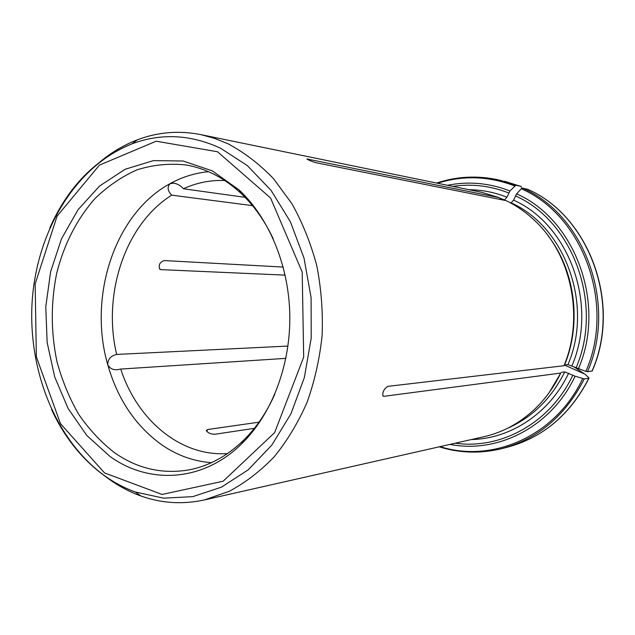 <?xml version="1.0" encoding="UTF-8"?>
<svg xmlns="http://www.w3.org/2000/svg" width="635" height="635" viewBox="0 0 635 635"><rect width="100%" height="100%" fill="white"/><g stroke="black" fill="none" stroke-linecap="round" stroke-linejoin="round"><path stroke-width="0.95" d="M258.993 422.172L207.518 429.546L206.804 431.467M254.341 428.331L214.86 434.269C210.709 434.173 207.867 432.935 206.335 430.554L207.518 429.546M285.861 358.362L120.769 369.062C137.136 420.021 180.713 456.938 227.513 453.549M211.455 462.685C194.159 461.367 178.046 455.732 163.116 445.762C136.287 426.99 117.824 399.955 107.744 364.665C107.807 359.196 110.784 355.783 116.673 354.433L287.949 346.075M120.769 369.062L117.38 369.681C112.847 370.038 109.641 368.363 107.744 364.665C87.852 296.45 114.713 213.487 170.093 183.65L173.99 183.158C177.871 183.983 181.015 185.857 183.42 188.778L245.047 197.326M283.202 267.065L164.163 260.564C159.726 262.255 158.266 265.12 159.79 269.169L160.996 269.637L159.409 268.732M285.163 275.13L160.996 269.637M116.673 354.433C102.171 294.219 125.166 224.171 171.72 195.159L252.484 205.637M171.72 195.159C167.584 190.881 167.045 187.039 170.093 183.65C182.229 176.951 195.056 172.966 208.574 171.712M224.814 180.523C210.423 179.959 196.62 182.713 183.42 188.778M588.843 378.246C570.19 414.576 543.02 437.571 507.317 447.231L502.134 448.556C538.091 438.825 565.467 415.615 584.264 378.936L588.843 378.246L588.788 377.714L585.049 374.261L574.183 367.046M100.171 161.766C111.625 152.249 124.039 144.931 137.406 139.811C157.813 132.072 178.927 130.334 200.747 134.604L214.654 138.374L228.306 143.931C244.507 152.622 259.572 164.203 273.502 178.665L291.965 203.811C302.562 222.79 310.832 243.427 316.786 265.724C321.254 288.631 323.032 311.88 322.12 335.478C319.651 358.862 314.619 381.19 307.022 402.471C298.077 422.775 287.139 440.873 274.217 456.779C260.374 471.162 245.396 482.663 229.259 491.284L204.359 499.943C182.626 504.642 161.48 503.325 140.93 495.991C128.492 491.514 116.816 485.132 105.91 476.829L103.267 474.774M204.359 499.943L483.957 436.705C503.079 432.324 520.216 422.942 535.369 408.535C545.727 398.502 554.188 386.675 560.745 373.078L383.858 396.327L382.921 396.034C382.341 392.12 383.992 388.898 387.89 386.358L563.983 365.728C584.7 316.468 571.087 253.214 533.503 219.44C525.113 211.685 515.985 205.415 506.095 200.636L315.992 162.727C311.999 161.552 308.967 160.306 306.903 158.988L499.412 197.683L481.544 192.294L200.747 134.604M521.47 187.46L521.049 186.452L515.874 185.237L509.945 190.96L506.952 197.223L504.476 199.898L500.753 199.152L499.412 197.683M527.669 189.309C589.137 215.781 621.887 303.752 592.249 370.927L587.494 371.697L585.883 371.38L567.944 364.609L564.555 364.998C581.985 323.001 575.024 270.232 547.886 235.474M564.555 364.998L563.983 365.728M527.661 189.309L522.502 188.103L521.279 188.77L516.588 193.858L513.58 200.144L511.111 202.827L509.961 202.597M549.434 392.224L560.745 373.078M584.264 378.936L575.112 376.206L564.737 371.88L561.332 372.324M110.244 456.652C149.495 484.68 203.073 481.973 241.673 443.801C271.47 414.639 290.243 366.26 289.822 316.413C289.258 266.557 269.526 218.559 239.165 189.992L212.273 170.847L183.055 161.004L153.4 160.631L125.055 169.291L99.52 186.071L78.026 209.733L61.5 238.816L50.617 271.732L45.776 306.832L47.149 342.448L54.681 376.873L68.104 408.456L86.884 435.562L110.244 456.652M273.288 238.935C264.795 220.837 254.032 205.645 241.014 193.365C224.139 177.776 205.724 168.299 185.769 164.933C169.085 163.195 152.797 164.846 136.914 169.886C121.563 176.728 107.537 186.341 94.837 198.715C76.819 219.345 64.111 244.142 56.721 273.106C50.744 302.546 50.808 331.986 56.928 361.442C62.071 380.413 69.334 398.05 78.716 414.353C89.21 429.617 101.362 442.555 115.165 453.176C137.835 468.741 162.377 474.321 188.785 469.916C208.669 466.153 226.893 456.319 243.459 440.396C256.23 427.855 266.684 412.456 274.82 394.192M504.476 199.898L499.856 198.168M506.952 197.223C494.554 192.318 481.894 189.809 468.963 189.714M508.714 192.953C490.291 185.769 471.638 183.578 452.779 186.388M515.874 185.237L499.475 180.094L520.962 186.42M514.644 185.896C488.68 176.046 462.971 175.165 437.507 183.253M509.945 190.96C489.252 182.951 468.439 181.07 447.5 185.301M567.944 364.609C593.725 304.808 565.094 226.893 511.111 202.827M571.897 365.895C598.44 304.609 568.984 224.663 513.58 200.144M576.008 367.967C603.75 304.308 572.984 221.107 515.358 195.858M527.55 189.262C588.867 215.575 621.792 303.784 592.05 371.07M587.494 371.697C617.474 303.736 584.271 214.63 522.502 188.103M585.883 371.38C615.664 303.792 582.676 215.186 521.279 188.77M578.334 368.935C606.639 304.165 575.262 219.44 516.588 193.858M507.182 428.466C532.225 417.441 551.41 398.582 564.737 371.88M471.432 439.539C510.5 438.864 549.696 413.369 568.69 373.15M455.319 443.182C500.697 449.778 550.378 423.005 572.786 375.237M440.118 446.619C492.181 463.447 555.815 436.15 582.652 378.635M450.064 444.373C497.594 453.938 551.386 426.871 575.112 376.206M51.514 409.448C64.445 437.42 82.232 459.621 104.894 476.067C114.475 482.87 124.627 488.188 135.35 492.022L163.647 498.157L192.77 496.641L221.44 487.164L248.285 469.781L271.907 444.984L290.973 413.758L304.356 377.523L311.213 338.106L311.094 297.577L304.014 258.112L290.417 221.813L271.145 190.492L247.348 165.6L220.369 148.122C190.429 134.406 160.941 132.993 131.905 143.883C95.353 158.917 67.961 186.976 49.736 228.068M104.529 472.916L162.1 494.451L223.131 481.227L274.622 432.633L303.681 357.172L302.197 272.058L270.566 197.993L217.511 151.757L156.162 141.208L99.417 165.132L57.079 216.146L35.163 283.853L36.354 356.87L60.484 423.664L104.529 472.916M584.144 373.801L564.499 365.077M382.675 395.653L383.858 396.327M307.594 159.448L307.792 158.909M504.682 181.308L521.049 186.444M499.475 180.094C477.964 175.268 457.017 176.26 436.626 183.07M589.01 378.166C570.389 414.48 543.155 437.499 507.317 447.231M502.134 448.556C480.727 453.803 459.756 453.223 439.237 446.818M137.406 139.811L131.905 143.883C76.089 165.838 37.767 229.545 32.345 298.807C27.114 368.149 54.777 439.595 104.545 475.694C114.205 482.616 124.468 488.061 135.35 492.022L140.93 495.991M241.014 193.365L239.165 189.992M243.459 440.396L241.673 443.801M117.38 369.657L118.15 369.61"/></g></svg>

